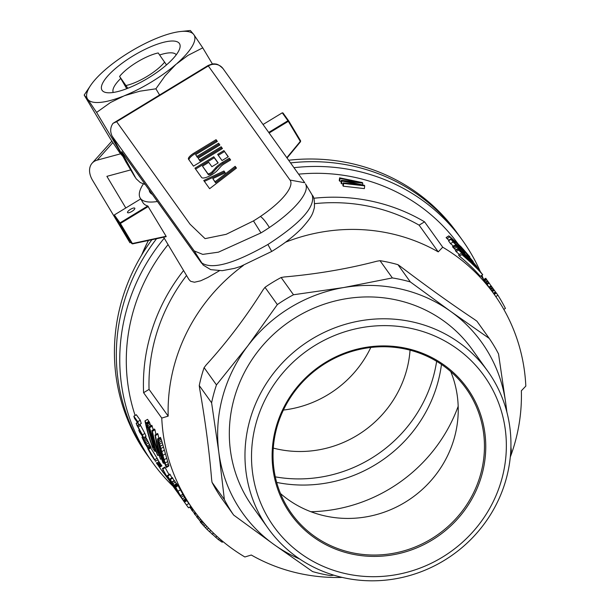 <?xml version="1.0" encoding="UTF-8"?>
<svg xmlns="http://www.w3.org/2000/svg" width="610" height="610" viewBox="0 0 610 610"><rect width="100%" height="100%" fill="white"/><g stroke="black" fill="none" stroke-linecap="round" stroke-linejoin="round"><path stroke-width="0.91" d="M217.495 170.281A10.057 2.981 149.1 0 1 208.521 176.503A10.057 2.981 149.1 0 1 201.605 177.487A10.057 2.981 149.1 0 1 201.597 177.487L194.948 168.2L213.767 156.755L218.166 162.9L211.899 166.713L208.765 162.344L202.489 166.164L207.873 173.667A2.714 0.808 -30.9 0 0 209.733 173.408A2.714 0.808 -30.9 0 0 212.166 171.723L215.726 167.742A12.414 3.683 149.1 0 1 222.589 162.306L229.345 158.196L230.618 159.972L224.343 163.785A6.428 1.906 -30.9 0 0 220.789 166.606L217.495 170.281M193.888 153.163A7.915 2.349 -30.9 0 0 188.498 159.187L193.484 166.149L222.436 148.543L221.163 146.766L199.447 159.972L198.174 158.196L219.89 144.989L218.616 143.213L196.908 156.419L195.635 154.643L217.351 141.436L216.077 139.667L193.888 153.163L194.453 154.109A7.816 2.318 -30.9 0 0 189.13 160.064L193.492 166.149M194.232 250.946L202.764 254.385L218.433 252.166L260.973 232.906A64.965 19.261 -30.9 0 0 269.399 227.507L269.399 227.507A64.965 19.261 -30.9 0 0 305.473 183.839L312.396 195.413C313.998 196.633 314.653 200.705 314.379 207.629C312.663 213.698 312.472 216.237 301.973 228.01C294.005 236.184 283.947 243.985 271.808 251.396L240.546 266.463L234.476 268.369L222.185 270.688L210.725 269.643L203.153 265.06L194.232 250.946L112.171 136.213C109.96 131.615 110.235 127.322 113.002 123.342L116.64 121.71L190.015 224.19L205.067 238.64L226.173 234.316L253.47 220.912A53.665 15.913 -30.9 0 0 260.432 216.458A53.665 15.913 -30.9 0 0 290.024 180.057L208.323 65.956A11.3 10.789 -35.6 0 1 216.763 64.515A11.3 10.789 -35.6 0 1 223.046 68.633L304.748 182.741L290.024 180.057M222.032 160.552L228.3 156.739L223.9 150.594L217.625 154.406L222.032 160.552L217.625 154.406M209.619 188.688L236.436 168.093L235.163 166.324L215.055 181.765L212.798 178.616L225.227 172.76L223.962 170.983L203.748 180.491L209.619 188.688L203.748 180.491M113.002 123.342L207.987 65.56L208.323 65.956L116.64 121.71M145.233 184.479L140.285 182.565L136.083 178.677L121.84 152.47A11.3 10.416 -28.1 0 0 124.127 155.001M112.53 136.846L125.942 161.94L134.978 177.045M125.942 161.94L112.171 136.213M122.175 152.279L122.229 152.355A11.3 10.789 -35.6 0 1 121.764 151.646L121.84 152.47M213.835 64.004L216.763 64.515M222.276 148.642L221.163 146.766M221.651 147.765L199.935 160.971L199.447 159.972M199.935 160.971L198.174 158.196M219.73 145.088L218.616 143.213M219.104 144.219L197.388 157.426L196.908 156.419M197.388 157.426L195.635 154.643M217.19 141.535L216.077 139.667M216.565 140.666L194.453 154.109M218.006 163L214.255 157.754L195.604 169.1L201.681 177.586M195.604 169.1L194.948 168.2M214.255 157.754L213.767 156.755M208.765 162.344L211.906 166.713M230.458 160.072L229.833 159.195L223.161 163.251A12.314 3.652 -30.9 0 0 216.352 168.65L212.791 172.63A2.814 0.831 -30.9 0 1 210.275 174.376A2.814 0.831 -30.9 0 1 208.338 174.643L202.489 166.164M229.833 159.195L229.345 158.196M228.14 156.839L223.9 150.594M224.388 151.593L218.281 155.306M225.06 172.844L224.442 171.982L204.411 181.399M224.442 171.982L223.962 170.983M236.291 168.207L235.658 167.331L215.543 182.779L212.798 178.616M215.543 182.779L215.055 181.765M235.658 167.331L235.163 166.324M112.85 142.633L97.188 160.14A19.772 13.672 -138.2 0 0 92.148 163.16A19.772 13.672 -138.2 0 0 92.522 180.225L129.922 242.734L130.944 242.452M130.708 169.908L106.887 176.343L125.805 207.972M97.188 160.14L120.536 153.827M127.833 88.267L119.583 76.425L126.735 88.694M119.583 76.425A29.379 8.708 -30.9 0 1 158.188 52.948L166.515 64.912M126.079 85.507A29.379 8.708 -30.9 0 0 164.685 62.029M149.168 189.977A56.494 16.744 -30.9 0 0 149.892 192.219A56.494 16.744 -30.9 0 0 150.113 192.562A56.494 16.744 -30.9 0 0 152.325 194.376M418.796 195.368A190.663 182.039 144.4 0 0 290.551 162.908A190.663 182.039 144.4 0 1 459.132 235.673A190.663 182.039 144.4 0 0 418.796 195.368M156.549 238.731A190.663 182.039 144.4 0 0 149.092 457.675A190.663 182.039 144.4 0 1 156.549 238.731M480.192 271.328A190.663 182.039 144.4 0 0 462.555 240.454L457.218 233.005A190.663 182.039 144.4 0 0 416.882 192.699A190.663 182.039 144.4 0 0 288.644 160.247M151.867 239.738A190.663 182.039 144.4 0 0 147.178 455.007L152.515 462.456A190.663 182.039 144.4 0 0 173.08 486.284M370.804 347.471A107.337 102.48 -35.6 0 1 283.391 410.065M410.05 350.155A107.337 102.48 -35.6 0 1 273.288 448.091M436.63 361.333A135.58 129.45 -35.6 0 1 275.301 476.852M441.465 364.429A135.58 129.45 -35.6 0 1 276.673 482.418M458.179 406.268A155.352 148.329 -35.6 0 1 310.902 511.729M510.288 457.081A179.363 171.25 -35.6 0 0 521.352 390.774A2001.578 593.385 149.1 0 0 525.82 386.099A185.013 176.641 144.4 0 0 494.214 294.371A185.013 176.641 144.4 0 0 442.723 247.202L424.56 221.834A185.013 176.641 144.4 0 0 313.738 198.265M458.43 244.396A185.013 176.641 144.4 0 0 298.61 174.163M168.063 244.61A185.013 176.641 144.4 0 0 135.123 415.456M183.572 270.527A185.013 176.641 144.4 0 0 143.594 392.71L161.757 418.079A185.013 176.641 144.4 0 0 193.362 509.8A185.013 176.641 144.4 0 0 244.862 556.976A2001.578 593.385 149.1 0 0 251.289 555.024A179.363 171.25 -35.6 0 0 342.225 577.418M364.704 185.844L364.353 188.604L343.285 186.202L342.873 185.631L343.224 182.901L361.532 184.929L341.875 181.01L341.364 180.301L359.595 182.23L340.037 178.448L339.602 177.845L362.355 182.565L362.782 183.168L344.375 180.979L364.292 185.272L364.704 185.844L343.636 183.473L343.224 182.901M343.087 183.984L341.524 183.747L341.02 183.038L341.364 180.301M341.226 181.406L339.686 181.178L339.259 180.575L339.602 177.845M180.979 497.348A187.842 179.34 -35.6 0 1 180.255 496.349A187.842 179.34 -35.6 0 1 167.75 476.029L167.422 475.571L169.839 474.1L170.167 474.557A185.013 176.641 144.4 0 0 171.921 477.828M183.511 500.894L173.492 484.675L174.796 487.459L171.913 481.961L174.33 480.497L176.397 483.722M182.611 494.336L186.446 500.131L184.022 501.603L184.433 502.175L186.851 500.703M177.06 489.899L176.992 489.944A187.842 179.34 -35.6 0 1 174.75 485.796L174.208 485.049L176.625 483.577L177.159 484.325A185.013 176.641 144.4 0 0 177.51 484.98M182.802 499.887L169.954 479.025L172.371 477.554L174.079 480.642M157.792 459.864L158.996 461.671L156.579 463.142L156.251 462.693L157.205 464.111A187.842 179.34 -35.6 0 0 157.632 464.728L156.579 463.142M158.966 461.694L159.622 462.639A185.013 176.641 144.4 0 0 160.049 463.257L161.795 465.712M157.563 438.887L160.438 437.393L161.734 440.893L168.741 465.27L168.848 465.971L166.408 467.458L162.336 458.453L157.715 441.503L157.563 438.887L158.691 440.855L166.408 467.458M161.498 458.667L160.529 459.254A187.842 179.34 -35.6 0 1 152.416 431.308L151.882 430.568A187.842 179.34 -35.6 0 0 157.868 452.658L149.214 426.84L151.768 425.284L153.285 429.714M151.882 430.568L154.437 429.013L154.97 429.76A185.013 176.641 144.4 0 0 155.962 434.465M145.393 436.638L151.074 447.565L148.596 449.212L144.936 443.554L142.008 437.339L144.913 441.289L148.596 449.212M178.128 485.674A185.013 176.641 144.4 0 0 180.369 489.83L182.863 494.184L180.453 495.648L177.426 490.547A187.842 179.34 -35.6 0 1 175.177 486.399L175.71 487.146L178.128 485.674L177.594 484.927L175.177 486.399M162.047 457.607L161.742 457.797A187.842 179.34 -35.6 0 1 160.735 454.732L160.171 453.954A187.842 179.34 -35.6 0 1 155.405 435.616L155.001 435.044L157.548 433.496L157.952 434.061A185.013 176.641 144.4 0 0 158.806 438.132M177.533 492.468A187.842 179.34 -35.6 0 1 175.245 489.35A187.842 179.34 -35.6 0 1 162.74 469.037L162.412 468.571L164.83 467.1L165.157 467.565A185.013 176.641 144.4 0 0 169.039 474.588M150.731 447.915L157.121 458.247A185.013 176.641 144.4 0 0 158.02 459.726L155.603 461.19L153.079 457.66A187.842 179.34 -35.6 0 0 154.33 459.673L153.895 459.063A187.842 179.34 -35.6 0 1 152.637 457.05L151.715 455.754A187.842 179.34 -35.6 0 1 150.594 453.909L151.524 455.205A187.842 179.34 -35.6 0 1 147.788 448.632L148.017 448.495M139.934 424.301L144.867 433.42A185.013 176.641 144.4 0 0 146.019 436.257L143.579 437.744L139.667 432.269A187.842 179.34 -35.6 0 1 138.79 430.149L142.077 434.739L136.892 425.239A187.842 179.34 -35.6 0 1 136.182 423.271L137.883 423.111L134.551 418.46A187.842 179.34 -35.6 0 1 133.849 416.233L137.768 421.701A187.842 179.34 -35.6 0 0 138.813 424.979L137.151 425.193L142.42 434.907L144.867 433.42M133.849 416.233L136.327 414.724L140.247 420.191A185.013 176.641 144.4 0 0 141.284 423.477L138.813 424.979M150.251 424.224L147.712 425.765L144.966 420.908L147.521 419.352L149.358 422.059L150.807 425.871M453.413 246.082L450.508 243.619L448.525 240.843L451.08 239.295A187.842 179.34 -35.6 0 1 453.893 241.667L455.525 243.939L464.782 251.785L473.207 261.515L465.544 252.754L461.717 249.154L464.584 252.616L453.062 242.063L451.08 239.295M455.914 250.321L452.49 246.638L455.235 245.022L457.103 246.287L460.306 248.987L457.736 247.332L459.666 249.574L469.38 257.763L476.807 266.517L471.621 261.24L474.016 263.154L468.526 257.107L464.332 254.088L455.045 245.083M449.029 240.538L446.101 237.625L448.739 235.872L449.639 236.398L461.053 246.768L469.898 256.901L459.322 245.822L448.739 235.872M457.965 249.071L455.411 250.626L456.12 251.625L458.674 250.069L457.965 249.071A187.842 179.34 -35.6 0 1 478.789 269.284L479.323 270.032A187.842 179.34 -35.6 0 0 462.159 252.906L481.023 272.411L464.751 256.673A187.842 179.34 -35.6 0 1 482.197 274.042L482.731 274.79A187.842 179.34 -35.6 0 0 461.9 254.576L478.034 268.972L458.674 250.069M482.731 274.79L480.283 276.277A185.013 176.641 144.4 0 0 459.353 256.131L461.9 254.576M461.114 253.478L458.56 255.033L459.353 256.131M459.444 254.492L456.12 251.625M424.56 221.834L419.108 225.151L438.247 251.877A2001.578 593.385 -30.9 0 0 442.723 247.202M314.714 203.648A179.363 171.25 -35.6 0 1 419.108 225.151M285.541 242.2A179.363 171.25 -35.6 0 1 438.247 251.877M380.007 260.676L392.36 277.931A155.352 148.329 -35.6 0 1 410.339 281.942L397.979 264.687A155.352 148.329 144.4 0 0 380.007 260.676L376.866 261.21C347.715 268.85 316.849 274.103 284.275 276.971L281.141 277.504A155.352 148.329 144.4 0 0 264.992 287.325L263.055 289.88C245.761 317.337 226.752 342.408 206.043 365.1L204.106 367.647A155.352 148.329 144.4 0 0 199.249 385.55L211.601 402.806A155.352 148.329 -35.6 0 1 216.466 384.91L247.751 345.931A146.88 140.239 144.4 0 0 218.83 452.368L211.601 402.806M397.979 264.687L400.488 266.478C426.832 286.502 451.476 304.146 474.412 319.404L476.921 321.203L489.273 338.458A155.352 148.329 -35.6 0 1 498.545 353.952L505.774 403.515A146.88 140.239 144.4 0 0 450.653 311.382A146.88 140.239 144.4 0 0 343.773 287.531A146.88 140.239 144.4 0 0 247.751 345.931L277.344 304.588A155.352 148.329 -35.6 0 1 293.494 294.76L343.773 287.531L392.36 277.931M233.645 515.061A155.352 148.329 -35.6 0 1 224.373 499.567L218.83 452.368A146.88 140.239 144.4 0 0 273.959 544.501L233.645 515.061L221.285 497.806A155.352 148.329 144.4 0 1 212.013 482.312L211.609 479.239C209.329 451.423 205.341 421.213 199.653 388.623L199.249 385.55M161.757 418.079A2001.578 593.385 -30.9 0 0 168.185 416.127A179.363 171.25 -35.6 0 1 243.382 265.441M186.553 275.506A179.363 171.25 -35.6 0 0 149.046 389.393L143.594 392.71M158.562 455.098L157.86 455.525L157.327 454.778A187.842 179.34 -35.6 0 1 149.214 426.84M157.86 455.525A187.842 179.34 -35.6 0 1 151.181 434.061L160.529 459.254M492.575 287.95L491.126 285.785L488.991 287.081M165.249 464.492L158.493 441.846L160.666 452.368L165.249 464.492M455.007 241.857L457.843 244.274L456.28 242.467L450.92 237.816L455.007 241.857M467.771 254.469L463.127 249.078L459.803 246.043L464.759 251.35A187.842 179.34 -35.6 0 1 465.743 252.38L467.771 254.469M201.841 520.673L200.202 521.924L206.92 529.32L218.22 539.499L222.223 542.221L223.115 541.68M148.482 449.09L154.711 459.719A187.842 179.34 -35.6 0 0 155.603 461.19L155.375 461.328M148.23 449.242L147.788 448.632M151.959 455.815A187.842 179.34 -35.6 0 1 149.214 451.042L152.103 455.723M198.082 516.075L196.702 516.914L200.515 521.474M488.945 282.857L487.565 280.813L485.43 282.11M143.579 437.744A187.842 179.34 -35.6 0 1 142.42 434.907M503.822 309.407L505.431 308.431A187.842 179.34 -35.6 0 0 497.951 295.27L496.38 293.075L494.222 294.386M176.992 489.944L179.203 493.909L176.458 489.197A187.842 179.34 -35.6 0 1 174.208 485.049M492.255 291.633L494.405 290.322A187.842 179.34 -35.6 0 1 495.434 291.976M496.326 293.105A187.842 179.34 -35.6 0 0 495.846 292.327L495.541 291.908L493.391 293.219M494.405 290.322L494.115 289.918L491.965 291.229M487.474 280.867L485.774 278.282L483.623 279.586M494.016 289.979L492.666 287.889L490.516 289.201M163.64 237.206L188.955 279.525L190.64 281.301L194.476 282.232L200.644 280.813L207.827 277.489L219.31 270.817M143.289 184.006A67.794 20.099 -30.9 0 0 140.193 198.021A67.794 20.099 -30.9 0 0 157.418 201.498M148.283 206.5L120.383 223.466L132.378 243.52L166.103 236.283L147.788 205.982A67.794 20.099 149.1 0 1 142.961 202.65L140.193 198.021M166.103 236.283L166.149 236.672L132.545 243.878L132.378 243.52M197.022 516.716A187.842 179.34 -35.6 0 1 194.735 514.283L194.201 513.544L195.52 512.736M186.408 500.086L193.362 509.8L192.089 510.593L194.559 513.323M192.089 510.593L191.532 509.815L192.813 509.03M164.349 472.468L163.533 472.963A187.842 179.34 -35.6 0 1 162.298 471.271A187.842 179.34 -35.6 0 1 162.199 471.126L159.5 467.351L161.917 465.88M160.91 464.469L158.486 465.941L159.5 467.351M149.046 389.393L168.185 416.127M145.904 444.942L147.681 447.221L146.217 444.049L142.938 439.124L145.904 444.942L146.484 444.591M147.712 425.765L155.07 450.851L154.887 451.37L153.079 448.853A187.842 179.34 -35.6 0 1 144.966 420.908M150.159 435.151L147.971 428.007L146.232 425.086A187.842 179.34 -35.6 0 0 152.439 446.436L153.842 447.976L150.159 435.151M147.788 205.982L120.01 222.871L120.383 223.466M140.719 198.906L114.337 214.949L114.131 215.704L119.956 223.313M114.337 214.949L120.01 222.871M164.09 463.005L163.48 463.371L162.969 462.662A187.842 179.34 -35.6 0 1 160.674 456.303L158.89 453.817A187.842 179.34 -35.6 0 1 157.883 450.752L155.001 435.044M163.48 463.371A187.842 179.34 -35.6 0 1 161.177 457.012L161.742 457.797M159.66 453.238A187.842 179.34 -35.6 0 1 156.206 440.847L158.364 451.43L159.66 453.238M181.833 498.553L169.954 479.025M268.72 132.423L287.935 120.742L282.262 112.82L263.047 124.501M287.051 158.013L300.524 141.718L300.608 140.819L288.698 120.91L283.025 112.987L282.262 112.82M269.14 133.003L288.309 121.337L300.303 141.39L286.822 157.7M114.131 215.704L126.049 235.612L132.179 243.771M119.804 223.626L131.714 243.535M130.433 209.375A4.239 1.258 -30.9 0 0 127.536 212.57A4.239 1.258 -30.9 0 0 127.551 212.6A4.239 1.258 -30.9 0 0 131.859 211.449A4.239 1.258 -30.9 0 0 134.802 208.223A4.239 1.258 -30.9 0 0 130.433 209.375M288.698 120.91L288.309 121.337M287.935 120.742L288.362 120.894M175.245 489.35L174.742 488.64A187.842 179.34 -35.6 0 1 165.249 473.84L166.377 476.067A187.842 179.34 -35.6 0 1 164.692 473.215L162.412 468.571M190.899 506.353L188.52 507.794A187.842 179.34 -35.6 0 1 186.439 504.981L184.433 502.175M171.913 481.961L184.022 501.603M163.602 472.925L168.779 479.742M180.369 489.83L177.96 491.294A187.842 179.34 -35.6 0 1 175.71 487.146M177.96 491.294L180.453 495.648M490.981 285.877L489.022 282.811L486.871 284.115M146.812 423.607L149.358 422.059M147.216 424.438L149.763 422.882M171.357 482.724L171.387 483.067A187.842 179.34 -35.6 0 1 169.702 480.207L167.422 475.571M168.741 465.27L166.294 466.757M184.655 497.546L182.237 499.011M181.124 497.287L183.541 495.823M446.101 237.625L448.655 236.078M447.016 238.655L449.57 237.107M146.369 422.86L148.916 421.312M340.037 178.448L339.686 181.178M172.203 482.243L174.62 480.779M144.913 441.289L147.345 439.81M145.66 442.685L148.085 441.205M159.027 461.785L156.618 463.257M180.255 496.349L179.752 495.64A187.842 179.34 -35.6 0 1 170.259 480.84L171.067 482.236M182.68 494.451L180.27 495.922M154.078 447.366L154.574 447.069M155.054 448.51L154.513 448.838M222.581 541.238L221.521 541.878M220.172 540.963L221.384 540.231M196.069 513.475L194.735 514.283M207.049 526.537L205.265 527.62M203.763 526.034L205.578 524.928M150.929 447.161L148.512 448.632M150.662 446.528L148.245 447.999M341.875 181.01L341.524 183.747M145.104 443.615L145.775 443.211M144.997 441.853L144.356 442.242M175.428 482.068L173.011 483.539M158.821 466.414L161.238 464.942M159.141 466.856L161.566 465.384M151.059 447.671L148.642 449.143M151.074 447.565L148.657 449.036M163.335 470.432L162.199 471.126M149.869 432.925L150.472 432.559M150.815 436.28L151.31 435.975M161.734 440.893L159.195 442.441M158.691 440.855L161.238 439.307M153.926 445.064L153.468 445.338M157.121 458.247L154.711 459.719M157.883 438.948L160.438 437.393M158.264 439.734L160.811 438.186M153.163 442.608L152.729 442.883M151.844 439.841L152.286 439.574M149.778 427.618L152.325 426.07M142.923 438.056L143.541 437.683M146.003 437.53L143.579 439.002M164.357 473.978L164.936 473.627M165.112 474.999L165.577 474.717M200.202 521.924L201.986 520.841M202.558 521.512L200.751 522.61M362.782 183.168L362.576 184.815M160.918 448.586L163.427 447.061M161.772 451.69L164.273 450.172M452.612 246.974L455.167 245.418M158.425 443.218L158.928 442.913M140.247 420.191L137.768 421.701M152.416 431.308L154.97 429.76M210.892 530.525L209.192 531.562M208.673 528.252L206.92 529.32M165.31 453.878L162.824 455.388M146.667 438.605L144.242 440.084M146.423 444.202L148.848 442.723M143.716 440.977L144.234 440.656M155.481 449.73L154.879 450.096M170.335 479.559L172.752 478.087M186.065 499.598L183.641 501.069M153.308 445.902L152.439 446.436M186.439 504.981L188.856 503.509M162.534 458.278L163.251 457.843M161.498 451.865L160.666 452.368M155.893 450.912L155.153 451.362M155.733 450.447L155.07 450.851M150.228 445.597L147.811 447.069M165.18 463.043L167.643 461.549M166.621 458.285L164.151 459.787M196.87 517.272L198.326 516.38M197.838 518.47L199.287 517.585M200.736 519.354L199.34 520.2M157.632 464.728L160.049 463.257M158.081 465.361L160.499 463.89M213.614 533.209L212.006 534.192M468.472 258.419L469.319 257.9M469.212 259.143L470.036 258.64M343.636 183.473L343.285 186.202M177.159 484.325L174.75 485.796M137.448 422.501L136.182 423.271M455.861 246.226L453.306 247.774M454.236 248.743L456.791 247.187M164.41 472.597L163.686 473.04M159.622 462.639L157.205 464.111M468.526 257.107L467.656 257.633M453.062 242.063L450.508 243.619M463.661 253.18L464.584 252.616M201.513 523.525L203.336 522.412M202.596 524.753L204.419 523.639M219.577 538.668L218.22 539.499M142.107 437.027L142.778 436.623M162.794 444.743L160.27 446.276M162.222 442.586L159.69 444.126M160.75 453.604L160.171 453.954M157.952 434.061L155.405 435.616M486.742 279.723L484.637 280.996M138.127 427.008L140.575 425.521M168.329 463.791L165.874 465.278M159.134 446.665L159.927 446.184M149.709 444.492L147.292 445.971M158.981 451.057L158.364 451.43M148.222 427.244L150.754 425.696M149.778 429.509L149.023 429.966M215.505 537.265L216.992 536.365M171.006 482.274L171.257 482.784M165.157 467.565L162.74 469.037M167.75 476.029L170.167 474.557M155.062 451.469L155.908 450.95M466.764 256.795L467.275 256.482M459.559 249.795L459.139 250.047M460.436 247.035L459.986 247.309M497.951 295.27L495.778 296.597M467.71 255.056L467.077 255.445M465.544 252.754L464.187 253.577M139.987 424.385L137.532 425.879M455.22 241.423L454.808 241.674M453.825 240.134L453.39 240.393M487.093 284.42L489.243 283.116M491.393 290.429L493.49 289.155M164.364 461.404L163.815 461.739M495.846 292.327L493.688 293.639M455.54 249.986L458.087 248.438M488.717 282.499L486.627 283.772M487.626 280.859L485.476 282.163M488.069 281.492L485.926 282.796M467.748 256.459L466.932 256.955M468.045 256.68L467.199 257.199M491.629 286.471L489.487 287.767M491.187 285.831L489.037 287.135M490.188 288.743L492.278 287.47M456.211 244.541L457.111 244M457.302 245.517L458.209 244.968M466.94 256.284L466.497 256.543M485.834 278.351L483.684 279.662M448.655 240.21L451.202 238.662M460.367 250.222L460.977 249.856M139.362 429.806L138.79 430.149M486.216 278.915L484.081 280.219M455.655 242.688L454.938 243.123M458.011 246.158L458.949 245.586M459.444 248.537L458.933 248.85M471.072 259.746L470.302 260.211M471.469 260.882L471.873 260.638M453.382 240.653L452.986 240.889M492.842 288.141L490.692 289.453M458.316 246.432L459.322 245.822M280.493 493.551A107.337 102.48 144.4 0 0 412.185 497.608A107.337 102.48 144.4 0 0 450.767 371.62M295.026 390.957A107.337 102.48 144.4 0 0 291.466 513.376A107.337 102.48 144.4 0 0 351.124 552.523A107.337 102.48 144.4 0 0 464.919 507.436A107.337 102.48 144.4 0 0 466.009 388.402A107.337 102.48 144.4 0 0 295.026 390.957M412.215 328.66A129.373 123.525 -35.6 0 1 468.808 536.19A129.373 123.525 -35.6 0 1 255.773 488.64A129.373 123.525 -35.6 0 1 412.215 328.66M351.032 553.865A108.466 103.563 144.4 0 0 482.19 419.741A108.466 103.563 144.4 0 0 303.582 379.885A108.466 103.563 144.4 0 0 351.032 553.865M487.741 371.185L472.087 349.332A135.024 128.916 144.4 0 0 397.041 300.097A135.024 128.916 144.4 0 0 257.001 352.549A135.024 128.916 144.4 0 0 246.974 498.088A135.024 128.916 144.4 0 0 252.525 506.552L268.171 528.405A135.024 128.916 -35.6 0 1 269.544 378.665A135.024 128.916 -35.6 0 1 412.688 321.95A135.024 128.916 -35.6 0 1 487.741 371.185A135.024 128.916 -35.6 0 1 453.009 554.612A135.024 128.916 -35.6 0 1 268.171 528.405M333.861 575.192L330.551 575.588A155.352 148.329 -35.6 0 1 312.579 571.578L273.959 544.501A146.88 140.239 144.4 0 0 299.693 559.004M506.552 410.888A146.88 140.239 144.4 0 0 505.774 403.515L506.902 412.215M281.141 277.504L293.494 294.76M410.339 281.942L450.653 311.382L489.273 338.458M510.913 446.84L511.317 450.714A155.352 148.329 -35.6 0 1 510.539 454.229M212.013 482.312L224.373 499.567M277.344 304.588L264.992 287.325M204.106 367.647L216.466 384.91M164.227 238.197A190.663 182.039 144.4 0 0 126.27 311.001A190.663 182.039 144.4 0 0 152.515 462.456M483.57 279.502A190.663 182.039 144.4 0 0 481.892 275.301M462.555 240.454A190.663 182.039 144.4 0 0 293.974 167.689M189.634 507.123L190.587 508.298L191.769 507.573M190.587 508.298L191.776 509.663M192.508 508.603L191.426 509.266M189.969 507.55L191.212 506.796M180.636 31.506L190.335 30.5L193.637 34.366A62.151 18.422 -30.9 0 0 180.636 31.506A62.151 18.422 -30.9 0 0 158.875 37.401L157.067 38.117A62.151 18.422 -30.9 0 0 105.606 69.418L104.18 70.668A62.151 18.422 -30.9 0 0 90.692 85.316A62.151 18.422 -30.9 0 0 87.482 98.927L84.18 95.061L90.692 85.316M155.893 88.808L139.736 91.218L124.432 95.709A62.151 18.422 -30.9 0 0 175.893 64.408L165.173 75.747L155.893 88.808L159.591 94.992M124.432 95.709L110.501 102.51L96.601 112.415L87.482 98.927M177.319 63.158A62.151 18.422 -30.9 0 0 194.018 34.892L202.756 47.847L187.987 55.38L175.893 64.408M193.637 34.366L194.018 34.892M87.863 99.46A62.151 18.422 -30.9 0 0 122.625 96.426M102.144 90.387A45.193 13.397 -30.9 0 0 106.018 92.537A45.193 13.397 -30.9 0 0 147.628 78.408A45.193 13.397 -30.9 0 0 179.752 48.426A45.193 13.397 -30.9 0 0 139.568 52.17A45.193 13.397 -30.9 0 0 102.144 90.387M212.463 64.065L202.756 47.847M96.601 112.415L123.045 156.564L119.712 152.706L110.593 139.217L84.18 95.061M176.259 54.77A36.722 10.888 -30.9 0 0 159.637 54.976M120.658 78.53A36.722 10.888 -30.9 0 0 113.262 92.468M260.432 216.458L260.432 216.458C262.849 218.128 265.838 221.811 269.399 227.507C265.838 221.811 262.849 218.128 260.432 216.458M121.764 151.646L201.155 262.521C211.281 270.062 233.523 264.046 267.897 244.48C300.928 223.046 315.683 206.561 312.137 195.025M253.47 220.912L260.973 232.906M267.897 244.48L271.481 251.007M189.13 160.064L188.498 159.187M208.338 174.643L207.873 173.667M212.791 172.63L212.166 171.723M216.352 168.65L215.726 167.742M223.161 163.251L222.589 162.306M183.145 500.353L185.562 498.881M467.641 256.467L466.902 256.917M148.459 240.47A141.23 134.84 144.4 0 0 141.688 255.003M207.987 65.56C211.456 64.088 213.782 63.57 214.949 64.004C217.046 63.798 219.745 65.339 223.046 68.633M122.229 152.355L201.62 263.23M111.859 141.131L92.148 163.16M480.962 275.865L494.214 294.371M162.298 471.271L158.486 465.941M182.024 498.82L181.643 498.286M184.083 501.687L183.488 500.863M141.406 255.476L148.329 240.492"/></g></svg>
